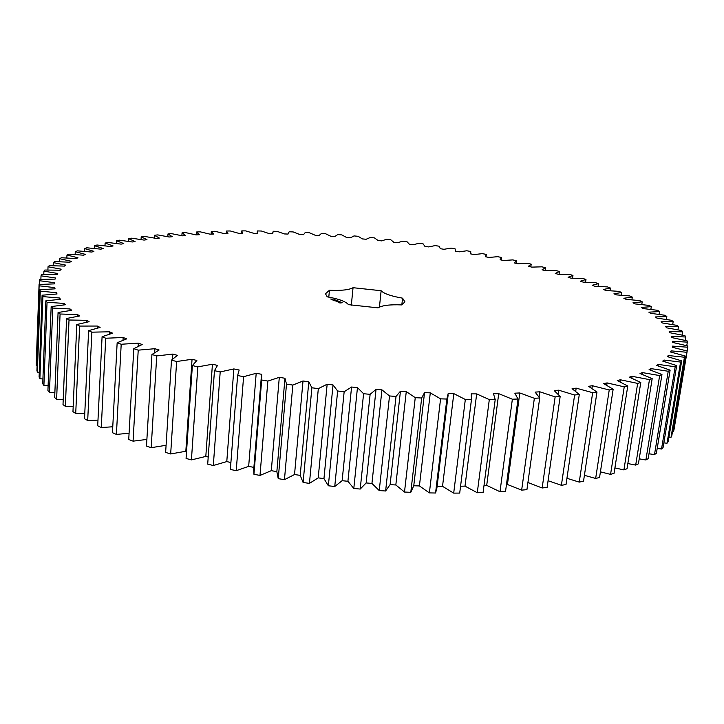 <?xml version="1.0" encoding="UTF-8"?>
<svg xmlns="http://www.w3.org/2000/svg" width="724" height="724" viewBox="0 0 724 724"><rect width="100%" height="100%" fill="white"/><g stroke="black" fill="none" stroke-linecap="round" stroke-linejoin="round"><path stroke-width="1.09" d="M185.661 232.612L182.059 232.847L185.661 235.59L182.403 235.834L171.498 233.635L167.995 233.933L172.303 236.712L169.154 237.01L157.751 234.902L154.366 235.264L159.398 238.069L156.357 238.431L144.474 236.413L141.207 236.839L146.972 239.662L144.058 240.087L131.705 238.178L128.582 238.658L135.08 241.508L132.302 241.988L119.505 240.196L116.537 240.739L123.777 243.59L121.143 244.133L107.93 242.468L105.116 243.083L113.107 245.925L110.645 246.522L97.025 245.002L94.391 245.68L103.134 248.504L100.844 249.165L86.853 247.798L84.418 248.54L93.912 251.337L91.812 252.052L77.486 250.848L75.26 251.662L85.495 254.414L83.595 255.192L68.97 254.169L66.97 255.047L77.957 257.744L76.273 258.577L61.377 257.753L59.621 258.694L71.341 261.319L69.893 262.215L54.78 261.59L53.286 262.604L65.721 265.129L64.526 266.088L49.241 265.69L48.019 266.758L61.169 269.183L60.228 270.197L44.834 270.034L43.911 271.165L57.73 273.473L57.078 274.541L41.621 274.622L41.015 275.817L55.477 277.98L55.124 279.102L39.675 279.455L39.395 280.704L54.472 282.704L54.427 283.871L39.069 284.496L39.132 285.799L54.78 287.627L55.051 288.84L39.856 289.754L40.282 291.111L56.436 292.731L57.051 293.98L42.101 295.202L42.897 296.605L59.513 297.998L60.472 299.293L45.856 300.822L47.042 302.27L64.038 303.419L65.359 304.741L51.169 306.596L52.752 308.071L70.065 308.958L71.739 310.306L58.074 312.497L60.074 313.999L77.604 314.596L79.649 315.963L66.608 318.488L69.015 320.008L86.69 320.307L89.106 321.682L76.789 324.542L79.613 326.072L97.315 326.044L100.102 327.438L88.618 330.633L91.858 332.162L109.478 331.8L112.636 333.176L102.084 336.714L105.722 338.235L123.152 337.511L126.673 338.877L117.152 342.742L121.198 344.253L138.311 343.158L142.185 344.506L133.795 348.687L138.221 350.163L154.9 348.697L159.099 350.009L151.931 354.498L156.728 355.937L172.837 354.081L177.353 355.348L171.498 360.136L176.629 361.52L192.05 359.276L196.856 360.489L192.376 365.548L197.833 366.869L212.431 364.235L217.499 365.394L214.467 370.688L220.196 371.937L233.861 368.923L239.164 370.009L237.617 375.53L243.59 376.688L256.196 373.303L261.699 374.308L261.681 380.01L267.862 381.077L279.301 377.34L284.966 378.254L286.496 384.109L292.831 385.068L303.012 380.987L308.795 381.801L311.872 387.774L318.325 388.634L327.158 384.227L333.022 384.942L337.637 390.996L344.153 391.729L351.565 387.023L357.457 387.63L363.584 393.72L370.118 394.336L376.046 389.367L381.937 389.856L389.521 395.956L396.019 396.435L400.435 391.232L406.273 391.603L415.25 397.657L421.667 398.01L424.545 392.607L430.291 392.861L440.581 398.843L446.871 399.051L448.201 393.485L453.812 393.621L465.324 399.485L471.442 399.567L471.234 393.865L476.673 393.892L489.306 399.603L495.207 399.558L493.487 393.766L498.718 393.666L512.366 399.205L518.013 399.024L514.827 393.177L519.814 392.96L534.357 398.291L539.706 397.983L535.108 392.118L539.823 391.793L555.145 396.888L560.168 396.462L554.222 390.616L558.647 390.182L574.612 395.014L579.291 394.471L572.078 388.679L576.177 388.145L592.666 392.698L596.974 392.046L588.576 386.335L592.341 385.72L609.228 389.974L613.156 389.222L603.662 383.62L607.083 382.915L624.242 386.86L627.771 386.019L617.282 380.562L620.341 379.774L637.663 383.403L640.785 382.48L629.409 377.177L632.106 376.317L649.473 379.62L652.188 378.625L640.016 373.512L642.342 372.589L659.654 375.566L661.962 374.507L649.102 369.593L651.057 368.616L668.225 371.267L670.125 370.145L656.668 365.448L658.27 364.416L675.193 366.751L676.696 365.584L662.741 361.113L663.989 360.045L680.587 362.063L681.7 360.851L667.347 356.624L668.243 355.52L684.452 357.222L685.194 355.982L670.524 352L671.076 350.868L686.832 352.262L687.203 351.004L672.306 347.267L672.542 346.117L687.782 347.221L687.8 345.945L672.759 342.461L672.668 341.294L687.357 342.126L687.04 340.832L671.926 337.61L671.537 336.434L685.619 336.986L684.976 335.692L669.854 332.723L669.184 331.547L682.632 331.845L681.691 330.542L666.623 327.827L665.682 326.651L678.46 326.705L677.23 325.42L662.288 322.949L661.075 321.782L673.175 321.601L671.682 320.325L656.894 318.108L655.446 316.94L666.84 316.542L665.094 315.284L650.523 313.302L648.849 312.162L659.528 311.555L657.537 310.306L643.229 308.569L641.337 307.438L651.292 306.641L649.084 305.419L635.066 303.908L632.975 302.804L642.206 301.817L639.79 300.623L626.097 299.338L623.826 298.252L632.324 297.102L629.717 295.935L616.386 294.876L613.934 293.808L621.699 292.496L618.92 291.365L605.97 290.514L603.373 289.482L610.404 288.025L607.454 286.912L594.92 286.279L592.169 285.274L598.476 283.672L595.381 282.604L583.282 282.161L580.386 281.193L585.978 279.473L582.748 278.432L571.091 278.188L568.078 277.247L572.956 275.41L569.598 274.414L558.412 274.351L555.281 273.446L559.453 271.5L555.978 270.541L545.272 270.658L542.05 269.79L545.516 267.744L541.941 266.83L531.733 267.12L528.411 266.287L531.19 264.16L527.524 263.283L517.814 263.735L514.411 262.939L516.511 260.731L512.764 259.898L503.569 260.504L500.094 259.753L501.524 257.473L497.705 256.685L489.035 257.445L485.487 256.739L486.256 254.396L482.374 253.644L474.238 254.558L470.636 253.889L470.745 251.481L466.808 250.776L459.215 251.834L455.568 251.21L455.034 248.757L451.043 248.097L444.002 249.291L440.31 248.703L439.142 246.205L435.115 245.599L428.635 246.92L424.907 246.377L423.106 243.843L419.051 243.282L413.132 244.73L409.377 244.232L406.951 241.671L402.87 241.155L397.53 242.721L393.756 242.268L390.716 239.689L386.625 239.219L381.865 240.902L378.082 240.495L374.435 237.897L370.326 237.472L366.154 239.273L362.362 238.911L358.118 236.296L354.009 235.924L350.434 237.834L346.651 237.517L341.809 234.902L337.71 234.585L334.732 236.585L330.959 236.323L325.529 233.707L321.438 233.436L319.085 235.544L315.329 235.318L309.32 232.721L305.247 232.504L303.51 234.694L299.781 234.522L293.193 231.933L289.157 231.771L288.052 234.06L284.342 233.933L277.192 231.363L273.192 231.255L272.731 233.626L269.066 233.553L261.355 231.01L257.391 230.956L257.581 233.399L253.961 233.381L245.698 230.884L241.789 230.884L242.64 233.39L239.074 233.427L230.259 230.965L226.413 231.028L227.942 233.608L224.44 233.689L215.091 231.282L211.308 231.399L213.517 234.042L210.087 234.178L200.204 231.834L196.512 232.006L199.408 234.703L196.068 234.893L185.661 232.612M181.878 235.716L182.059 232.847M39.069 284.496L36.2 364.136L36.254 365.72L37.096 365.837M39.856 289.754L36.933 370.48L37.34 372.109L39.268 372.344M42.101 295.202L39.096 377.023L39.874 378.697L42.924 378.996M45.856 300.822L42.743 383.738L43.902 385.449L48.11 385.765M51.169 306.596L47.92 390.589L49.467 392.336L54.861 392.625M58.074 312.497L54.671 397.557L56.617 399.322L63.223 399.539M66.608 318.488L63.006 404.598L65.359 406.372L73.196 406.454M76.789 324.542L72.961 411.675L75.721 413.458L84.78 413.332M88.618 330.633L84.527 418.743L87.695 420.526L97.984 420.128M102.084 336.714L97.704 425.775L101.27 427.531L112.763 426.78M117.152 342.742L112.455 432.699L116.41 434.427L129.08 433.233M133.795 348.687L128.736 439.486L133.071 441.16L146.882 439.423M151.931 354.498L146.492 446.065L151.18 447.685L166.086 445.287M171.498 360.136L165.633 452.409L170.665 453.957L186.575 451.124M192.376 365.548L186.077 458.446L191.417 459.912L205.806 456.428L208.213 457.043M214.467 370.688L207.698 464.138L213.309 465.514L226.784 461.586L230.893 462.518M237.644 375.086L230.368 469.433L236.223 470.7L248.667 466.346L253.889 467.396M261.382 376.145L253.708 469.641L253.934 474.283L259.988 475.433L271.301 470.672L276.849 471.65L278.242 478.645L284.451 479.668L294.532 474.528L300.207 475.378L303.103 482.492L309.438 483.37L318.207 477.876L323.954 478.609L328.352 485.768L334.75 486.51L342.135 480.691L347.918 481.288L353.801 488.474L360.208 489.053L366.154 482.953L371.937 483.415L379.24 490.564L385.621 490.999L390.091 484.646L395.829 484.971L404.499 492.039L410.798 492.32L413.766 485.759L419.413 485.94L429.377 492.899L435.558 493.008L436.907 488.066L448.129 394.96M437.115 486.293L442.527 486.329L453.695 493.116L459.704 493.08L471.586 398.653M460.6 486.22L465.007 486.139L477.279 492.727L483.089 492.528L495.207 399.558M484.003 485.496L486.709 485.379L499.985 491.723L505.542 491.379L518.013 399.024M506.519 484.13L521.651 490.139L526.927 489.65L539.706 397.983M527.923 482.51L542.158 487.985L547.127 487.361L560.168 396.462M548.077 480.718L561.39 485.297L566.014 484.546L579.291 394.471M566.937 478.302L579.245 482.112L583.517 481.234L596.974 392.046M584.404 475.333L595.653 478.455L599.553 477.469L613.156 389.222M600.413 471.849L610.558 474.374L614.061 473.288L627.771 386.019M614.911 467.912L623.907 469.912L627.02 468.727L640.785 382.48M627.853 463.55L635.69 465.098L638.405 463.84L652.188 378.625M639.211 458.826L645.88 459.984L648.197 458.654L661.962 374.507M648.994 453.776L654.487 454.609L656.406 453.215L670.125 370.145M657.193 448.446L661.528 449.007L663.057 447.568L676.696 365.584M663.836 442.88L667.03 443.224L668.18 441.749L681.7 360.851M668.949 437.124L671.03 437.296L671.8 435.794L685.194 355.982M672.569 431.196L673.564 431.269L673.981 429.73L687.203 351.004M348.461 304.65L378.1 307.863C382.028 305.392 389.937 304.415 401.838 304.913L404.924 301.827L402.562 298.17C391.06 296.143 383.919 293.663 381.141 290.731L353.05 287.7C349.122 289.908 341.257 290.767 329.438 290.27L325.492 293.754L327.185 296.831C338.705 298.867 345.801 301.474 348.461 304.65M339.99 302.994L342.226 302.732L339.692 302.342L339.248 302.723L339.99 302.994M339.466 301.582L340.081 301.7L339.466 301.591M338.76 301.437L339.601 301.501L338.76 301.474M338.153 301.265L339.167 301.338L338.153 301.265M337.547 300.894L338.18 301.012L337.547 300.894M338.723 302.216L339.656 302.08L338.723 302.216M337.665 301.845L338.461 301.564L336.769 301.546L337.665 301.845M336.461 301.474L337.791 301.32L336.461 301.474M336.588 300.686L337.637 300.777L336.588 300.686M336.017 300.478L337.022 300.551L336.017 300.478M335.321 300.188L336.072 300.225L335.312 300.216M335.131 299.98L335.683 300.071L335.14 300.044M334.289 299.845L335.212 299.89L334.289 299.845M334.162 299.646L334.696 299.718L334.162 299.682M335.827 300.849L334.569 300.741L335.818 301.003M333.547 300.397L335.502 300.478L333.556 300.36M333.221 300.279L334.533 300.152L333.23 300.243M332.189 299.899L334.144 299.98L332.198 299.863M332.298 299.329L331.701 299.401L332.289 299.392M330.904 299.139L331.836 299.03L330.904 299.139M196.322 234.875L196.512 232.006M167.823 236.739L167.995 233.933M211.118 234.133L211.308 231.399M154.203 238.033L154.366 235.264M226.223 233.644L226.413 231.028M141.053 239.581L141.207 236.839M241.599 233.399L241.789 230.884M128.438 241.4L128.582 238.658M116.392 243.481L116.537 240.739M104.98 245.834L105.116 243.083M94.265 248.468L94.391 245.68M84.292 251.364L84.418 248.54M75.133 254.549L75.26 251.662M66.843 258.006L66.97 255.047M59.504 261.735L59.621 258.694M53.16 265.744L53.286 262.604M47.902 270.025L48.019 266.758M43.784 274.586L43.911 271.165M40.879 279.401L41.015 275.817M39.259 284.487L39.395 280.704M36.254 365.72L39.132 285.799M54.725 288.849L54.78 287.627M37.34 372.109L40.282 291.111M56.391 294.025L56.436 292.731M39.874 378.697L42.897 296.605M59.459 299.374L59.513 297.998M501.198 259.997L501.524 257.473M43.902 385.449L47.042 302.27M63.984 304.885L64.038 303.419M516.167 263.346L516.511 260.731M49.467 392.336L52.752 308.071M69.993 310.542L70.065 308.958M530.819 266.885L531.19 264.16M56.617 399.322L60.074 313.999M77.531 316.316L77.604 314.596M545.127 270.613L545.516 267.744M65.359 406.372L69.015 320.008M86.599 322.189L86.69 320.307M559.055 274.333L559.453 271.5M75.721 413.458L79.613 326.072M97.215 328.135L97.315 326.044M572.557 278.188L572.956 275.41M87.695 420.526L91.858 332.162M109.36 334.144L109.478 331.8M585.58 282.206L585.978 279.473M101.27 427.531L105.722 338.235M123.008 340.199L123.152 337.511M598.069 286.396L598.476 283.672M116.41 434.427L121.198 344.253M138.139 346.316L138.311 343.158M609.997 290.731L610.404 288.025M133.071 441.16L138.221 350.163M154.665 352.543L154.9 348.697M621.283 295.211L621.699 292.496M151.18 447.685L156.728 355.937M172.52 359.095L172.837 354.081M631.898 299.827L632.324 297.102M170.665 453.957L176.629 361.52M185.851 450.916L192.05 359.276M641.772 304.578L642.206 301.817M191.417 459.912L197.833 366.869M205.806 456.428L212.431 364.235M650.849 309.438L651.292 306.641M213.309 465.514L220.196 371.937M226.784 461.586L233.861 368.923M230.368 469.433L237.617 375.53M659.066 314.406L659.528 311.555M236.223 470.7L243.59 376.688M248.667 466.346L256.196 373.303M253.934 474.283L261.681 380.01M666.37 319.474L666.84 316.542M259.988 475.433L267.862 381.077M271.301 470.672L279.301 377.34M276.849 471.65L284.966 378.254M278.242 478.645L286.496 384.109M672.677 324.614L673.175 321.601M284.451 479.668L292.831 385.068M294.532 474.528L303.012 380.987M300.207 475.378L308.795 381.801M303.103 482.492L311.872 387.774M677.945 329.827L678.46 326.705M309.438 483.37L318.325 388.634M318.207 477.876L327.158 384.227M323.954 478.609L333.022 384.942M328.352 485.768L337.637 390.996M682.089 335.085L682.632 331.845M334.75 486.51L344.153 391.729M342.135 480.691L351.565 387.023M347.918 481.288L357.457 387.63M353.801 488.474L363.584 393.72M685.049 340.38L685.619 336.986M360.208 489.053L370.118 394.336M366.154 482.953L376.046 389.367M371.937 483.415L381.937 389.856M379.24 490.564L389.521 395.956M686.759 345.683L687.357 342.126M385.621 490.999L396.019 396.435M390.091 484.646L400.435 391.232M395.829 484.971L406.273 391.603M404.499 492.039L415.25 397.657M687.148 350.986L687.782 347.221M410.798 492.32L421.667 398.01M672.352 347.276L672.542 346.117M413.766 485.759L424.545 392.607M419.413 485.94L430.291 392.861M429.377 492.899L440.581 398.843M673.564 431.269L686.832 352.262M435.558 493.008L446.871 399.051M670.876 352.081L671.076 350.868M442.527 486.329L453.812 393.621M453.695 493.116L465.324 399.485M671.03 437.296L684.452 357.222M459.704 493.08L471.442 399.567M668.035 356.805L668.243 355.52M465.007 486.139L476.673 393.892M477.279 492.727L489.306 399.603M667.03 443.224L680.587 362.063M663.763 361.412L663.989 360.045M486.709 485.379L498.718 393.666M499.985 491.723L512.366 399.205M661.528 449.007L675.193 366.751M658.035 365.882L658.27 364.416M507.497 484.057L519.814 392.96M521.651 490.139L534.357 398.291M654.487 454.609L668.225 371.267M650.804 370.19L651.057 368.616M539.099 396.987L539.823 391.793M542.158 487.985L555.145 396.888M645.88 459.984L659.654 375.566M642.07 374.308L642.342 372.589M558.077 394.118L558.647 390.182M561.39 485.297L574.612 395.014M635.69 465.098L649.473 379.62M631.808 378.209L632.106 376.317M575.707 391.349L576.177 388.145M579.245 482.112L592.666 392.698M623.907 469.912L637.663 383.403M620.016 381.865L620.341 379.774M591.933 388.435L592.341 385.72M595.653 478.455L609.228 389.974M610.558 474.374L624.242 386.86M606.721 385.277L607.083 382.915M401.82 304.913L402.562 298.17M379.43 307.094L381.141 290.731M351.321 305.211L353.05 287.7M328.796 297.112L329.438 290.27M339.936 302.985L341.52 302.813L339.9 302.632M342 302.931L341.502 302.777M331.194 299.075L330.741 299.012L331.176 299.238M257.264 231.671L257.129 233.399M272.677 232.802L272.613 233.617M470.899 252.984L470.781 253.916M486.229 254.993L485.994 256.839"/></g></svg>
